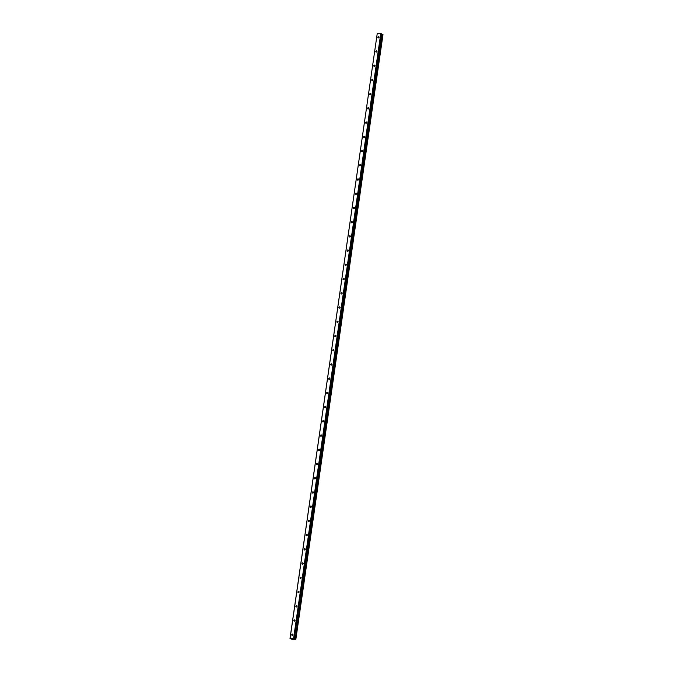 <?xml version="1.0" encoding="UTF-8"?>
<svg xmlns="http://www.w3.org/2000/svg" width="673" height="673" viewBox="0 0 673 673"><rect width="100%" height="100%" fill="white"/><g stroke="black" fill="none" stroke-linecap="round" stroke-linejoin="round"><path stroke-width="1.01" d="M292.965 634.715A0.74 0.58 -64.5 0 0 291.762 634.748A0.74 0.58 -64.5 0 0 292.965 634.715A0.74 0.58 -64.5 0 0 292.73 635.211M378.832 37.722A0.74 0.58 -64.5 0 0 378.823 37.73A0.74 0.58 -64.5 0 1 379.067 37.225A0.74 0.58 -64.5 0 0 377.864 37.267A0.74 0.58 -64.5 0 0 379.067 37.234M376.779 51.947A0.74 0.58 -64.5 0 0 376.779 51.956A0.74 0.58 -64.5 0 1 377.015 51.451A0.74 0.58 -64.5 0 0 375.812 51.493A0.74 0.58 -64.5 0 0 377.015 51.459M374.726 66.173A0.74 0.58 -64.5 0 0 374.726 66.181A0.74 0.58 -64.5 0 1 374.97 65.676M373.759 65.718A0.74 0.58 -64.5 0 0 374.962 65.685A0.74 0.58 -64.5 0 0 373.759 65.718M372.918 79.91A0.74 0.58 -64.5 0 0 371.715 79.944A0.74 0.58 -64.5 0 0 372.918 79.91A0.74 0.58 -64.5 0 0 372.682 80.398A0.74 0.58 -64.5 0 0 372.674 80.407M370.63 94.624A0.74 0.58 -64.5 0 0 370.63 94.632A0.74 0.58 -64.5 0 1 370.865 94.127A0.74 0.58 -64.5 0 0 369.662 94.17A0.74 0.58 -64.5 0 0 370.865 94.136M368.577 108.849A0.74 0.58 -64.5 0 0 368.577 108.858A0.74 0.58 -64.5 0 1 368.821 108.353A0.74 0.58 -64.5 0 0 367.609 108.395A0.74 0.58 -64.5 0 0 368.812 108.361M366.524 123.075A0.74 0.58 -64.5 0 0 366.524 123.083A0.74 0.58 -64.5 0 1 366.768 122.579A0.74 0.58 -64.5 0 0 365.565 122.621A0.74 0.58 -64.5 0 0 366.768 122.587M364.48 137.3A0.74 0.58 -64.5 0 0 364.48 137.309A0.74 0.58 -64.5 0 1 364.716 136.804M363.513 136.846A0.74 0.58 -64.5 0 0 364.716 136.812A0.74 0.58 -64.5 0 0 363.513 136.846M362.663 151.038A0.74 0.58 -64.5 0 0 361.46 151.072A0.74 0.58 -64.5 0 0 362.663 151.038A0.74 0.58 -64.5 0 0 362.427 151.534M360.375 165.76L360.375 165.76A0.74 0.58 -64.5 0 1 360.619 165.255A0.74 0.58 -64.5 0 0 359.416 165.297A0.74 0.58 -64.5 0 0 360.619 165.264M358.33 179.985L358.33 179.985A0.74 0.58 -64.5 0 1 358.566 179.489A0.74 0.58 -64.5 0 0 357.363 179.523A0.74 0.58 -64.5 0 0 358.566 179.489M356.278 194.211L356.278 194.211A0.74 0.58 -64.5 0 1 356.513 193.715A0.74 0.58 -64.5 0 0 355.31 193.748A0.74 0.58 -64.5 0 0 356.513 193.715M354.225 208.437L354.225 208.437A0.74 0.58 -64.5 0 1 354.469 207.94A0.74 0.58 -64.5 0 0 353.258 207.974A0.74 0.58 -64.5 0 0 354.469 207.94M352.181 222.662L352.181 222.662A0.74 0.58 -64.5 0 1 352.416 222.166A0.74 0.58 -64.5 0 0 351.213 222.199A0.74 0.58 -64.5 0 0 352.416 222.166M350.128 236.888A0.74 0.58 -64.5 0 0 350.128 236.896A0.74 0.58 -64.5 0 1 350.364 236.391A0.74 0.58 -64.5 0 0 349.161 236.425A0.74 0.58 -64.5 0 0 350.364 236.391M348.076 251.113A0.74 0.58 -64.5 0 0 348.076 251.122A0.74 0.58 -64.5 0 1 348.32 250.617A0.74 0.58 -64.5 0 0 347.108 250.65A0.74 0.58 -64.5 0 0 348.32 250.617M346.031 265.339A0.74 0.58 -64.5 0 0 346.031 265.347A0.74 0.58 -64.5 0 1 346.267 264.842M345.064 264.876A0.74 0.58 -64.5 0 0 346.267 264.851A0.74 0.58 -64.5 0 0 345.064 264.876M344.214 279.076A0.74 0.58 -64.5 0 0 343.011 279.102A0.74 0.58 -64.5 0 0 344.214 279.076A0.74 0.58 -64.5 0 0 343.979 279.573M341.926 293.79A0.74 0.58 -64.5 0 0 341.926 293.798A0.74 0.58 -64.5 0 1 342.17 293.293A0.74 0.58 -64.5 0 0 340.959 293.327A0.74 0.58 -64.5 0 0 342.17 293.302M339.882 308.015A0.74 0.58 -64.5 0 0 339.882 308.024A0.74 0.58 -64.5 0 1 340.117 307.519A0.74 0.58 -64.5 0 0 338.914 307.553A0.74 0.58 -64.5 0 0 340.117 307.527M337.829 322.241A0.74 0.58 -64.5 0 0 337.829 322.249A0.74 0.58 -64.5 0 1 338.065 321.744A0.74 0.58 -64.5 0 0 336.862 321.778A0.74 0.58 -64.5 0 0 338.065 321.753M335.777 336.466A0.74 0.58 -64.5 0 0 335.777 336.475A0.74 0.58 -64.5 0 1 336.02 335.97M334.809 336.004A0.74 0.58 -64.5 0 0 336.02 335.978A0.74 0.58 -64.5 0 0 334.809 336.004M333.968 350.204A0.74 0.58 -64.5 0 0 332.765 350.229A0.74 0.58 -64.5 0 0 333.968 350.204A0.74 0.58 -64.5 0 0 333.732 350.692A0.74 0.58 -64.5 0 0 333.724 350.7M331.68 364.917A0.74 0.58 -64.5 0 0 331.68 364.926A0.74 0.58 -64.5 0 1 331.915 364.421A0.74 0.58 -64.5 0 0 330.712 364.455A0.74 0.58 -64.5 0 0 331.915 364.43M329.627 379.143A0.74 0.58 -64.5 0 0 329.627 379.151A0.74 0.58 -64.5 0 1 329.871 378.647A0.74 0.58 -64.5 0 0 328.66 378.68A0.74 0.58 -64.5 0 0 329.871 378.655M327.583 393.369A0.74 0.58 -64.5 0 0 327.574 393.377A0.74 0.58 -64.5 0 1 327.818 392.872A0.74 0.58 -64.5 0 0 326.615 392.906A0.74 0.58 -64.5 0 0 327.818 392.881M325.53 407.594A0.74 0.58 -64.5 0 0 325.53 407.602A0.74 0.58 -64.5 0 1 325.766 407.098M324.563 407.131A0.74 0.58 -64.5 0 0 325.766 407.106A0.74 0.58 -64.5 0 0 324.563 407.131M323.713 421.332A0.74 0.58 -64.5 0 0 322.51 421.357A0.74 0.58 -64.5 0 0 323.713 421.332A0.74 0.58 -64.5 0 0 323.477 421.828M321.433 436.045A0.74 0.58 -64.5 0 0 321.425 436.054A0.74 0.58 -64.5 0 1 321.669 435.549A0.74 0.58 -64.5 0 0 320.466 435.582A0.74 0.58 -64.5 0 0 321.669 435.557M319.381 450.271A0.74 0.58 -64.5 0 0 319.381 450.279A0.74 0.58 -64.5 0 1 319.616 449.774A0.74 0.58 -64.5 0 0 318.413 449.808A0.74 0.58 -64.5 0 0 319.616 449.783M317.328 464.496A0.74 0.58 -64.5 0 0 317.328 464.505A0.74 0.58 -64.5 0 1 317.572 464A0.74 0.58 -64.5 0 0 316.36 464.034A0.74 0.58 -64.5 0 0 317.563 464.008M315.275 478.722A0.74 0.58 -64.5 0 0 315.275 478.73A0.74 0.58 -64.5 0 1 315.519 478.225M314.316 478.259A0.74 0.58 -64.5 0 0 315.519 478.234A0.74 0.58 -64.5 0 0 314.316 478.259M313.467 492.459A0.74 0.58 -64.5 0 0 312.264 492.485A0.74 0.58 -64.5 0 0 313.467 492.459A0.74 0.58 -64.5 0 0 313.231 492.956M311.178 507.173A0.74 0.58 -64.5 0 0 311.178 507.181A0.74 0.58 -64.5 0 1 311.422 506.676A0.74 0.58 -64.5 0 0 310.211 506.71A0.74 0.58 -64.5 0 0 311.414 506.685M309.126 521.398A0.74 0.58 -64.5 0 0 309.126 521.407A0.74 0.58 -64.5 0 1 309.37 520.902A0.74 0.58 -64.5 0 0 308.167 520.936A0.74 0.58 -64.5 0 0 309.37 520.91M307.081 535.624A0.74 0.58 -64.5 0 0 307.081 535.632A0.74 0.58 -64.5 0 1 307.317 535.128A0.74 0.58 -64.5 0 0 306.114 535.161A0.74 0.58 -64.5 0 0 307.317 535.136M305.029 549.849A0.74 0.58 -64.5 0 0 305.029 549.858A0.74 0.58 -64.5 0 1 305.264 549.353M304.061 549.387A0.74 0.58 -64.5 0 0 305.264 549.361A0.74 0.58 -64.5 0 0 304.061 549.387M303.22 563.587A0.74 0.58 -64.5 0 0 302.009 563.621A0.74 0.58 -64.5 0 0 303.22 563.587A0.74 0.58 -64.5 0 0 302.976 564.083M300.932 578.3A0.74 0.58 -64.5 0 0 300.932 578.309A0.74 0.58 -64.5 0 1 301.168 577.804A0.74 0.58 -64.5 0 0 299.965 577.846A0.74 0.58 -64.5 0 0 301.168 577.813M298.879 592.526A0.74 0.58 -64.5 0 0 298.879 592.534A0.74 0.58 -64.5 0 1 299.115 592.03A0.74 0.58 -64.5 0 0 297.912 592.072A0.74 0.58 -64.5 0 0 299.115 592.038M296.827 606.752A0.74 0.58 -64.5 0 0 296.827 606.76A0.74 0.58 -64.5 0 1 297.071 606.255A0.74 0.58 -64.5 0 0 295.859 606.297A0.74 0.58 -64.5 0 0 297.071 606.264M294.782 620.977A0.74 0.58 -64.5 0 0 294.782 620.986A0.74 0.58 -64.5 0 1 295.018 620.481M293.815 620.523A0.74 0.58 -64.5 0 0 295.018 620.489A0.74 0.58 -64.5 0 0 293.815 620.523M290.08 638.332L377.208 33.734L380.75 33.65L293.621 638.248L290.004 638.416L292.175 639.35L295.868 639.19L294.244 638.719L381.709 33.995L381.145 33.726L294.025 638.315L294.589 638.584M290.004 638.416L377.208 33.734M381.675 34.239L382.996 34.601L295.868 639.19M382.382 34.407L295.262 639.005M382.71 34.491L295.582 639.081M382.819 34.516L295.699 639.114"/></g></svg>
